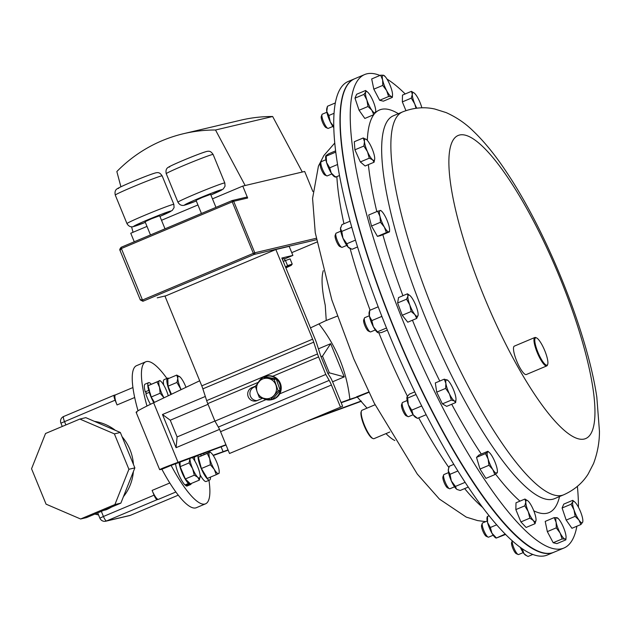 <?xml version="1.0" encoding="UTF-8"?>
<svg xmlns="http://www.w3.org/2000/svg" width="631" height="631" viewBox="0 0 631 631"><rect width="100%" height="100%" fill="white"/><g stroke="black" fill="none" stroke-linecap="round" stroke-linejoin="round"><path stroke-width="0.95" d="M80.602 518.99L86.557 517.586L120.868 503.136L114.913 504.54L128.905 469.29L114.385 433.876L79.853 419.055L45.542 433.497L31.55 468.754L46.071 504.161L80.602 518.99L114.913 504.54M120.868 503.136L134.86 467.887L120.34 432.472L85.808 417.651L79.853 419.055M134.86 467.887L128.905 469.29M120.34 432.472L114.385 433.876M115.489 394.888L114.345 395.156A5.135 1.207 67.2 0 0 114.298 395.172A5.135 1.207 67.2 0 0 115.102 400.188L60.915 423.164L62.272 426.461M154.059 495.169A5.135 1.207 67.2 0 0 157.198 499.642L158.389 499.358A10.277 2.414 67.2 0 1 152.11 490.421L154.059 495.169L103.437 516.481A5.135 1.207 67.2 0 0 106.576 520.954L130.38 515.33A5.135 1.207 67.2 0 0 130.428 515.314A5.135 1.207 67.2 0 0 130.467 515.298M208.956 480.325A77.053 18.102 -112.8 0 1 205.556 503.822L196.351 507.703A77.053 18.102 -112.8 0 1 195.665 507.923A77.053 18.102 -112.8 0 1 161.875 469.227L169.297 466.191M136.88 412.201C134.711 412.366 140.287 409.219 153.625 402.759L178.052 462.31C164.178 467.453 158.294 469.874 160.408 469.574L161.875 469.227M138.023 410.757A77.053 18.102 -112.8 0 1 136.548 365.664L145.753 361.792A77.053 18.102 -112.8 0 1 166.915 378.466M205.556 503.822A77.053 18.102 -112.8 0 1 204.87 504.051A77.053 18.102 -112.8 0 1 171.301 465.773M146.786 393.381L145.24 391.867A14.032 3.297 -112.8 0 1 145.106 384.129L148.561 382.67A14.032 3.297 -112.8 0 1 151.18 384.153M150.438 404.297A14.032 3.297 -112.8 0 1 145.816 393.791L149.279 392.332A14.032 3.297 -112.8 0 0 153.806 402.673M163.744 385.115A14.032 3.297 -112.8 0 1 164.147 379.633L167.609 378.174A14.032 3.297 -112.8 0 1 168.832 378.419M210.439 477.123A14.032 3.297 -112.8 0 1 209.666 480.033L206.203 481.485A14.032 3.297 -112.8 0 1 200.059 474.725M194.908 461.103A14.032 3.297 -112.8 0 1 194.585 456.939M187.864 481.398L185.356 478.953L194.301 475.182L192.613 468.659A11.547 2.713 -112.8 0 1 189.915 458.847L189.079 462.917L192.613 468.659A11.547 2.713 67.2 0 0 197.74 477.249L199.341 480.096L190.396 483.859L187.864 481.398L188.448 483.504L184.986 484.963A14.032 3.297 -112.8 0 1 175.544 463.572M187.162 485.988A14.032 3.297 -112.8 0 1 185.774 485.633L189.237 484.174A14.032 3.297 -112.8 0 0 190.625 484.529L187.162 485.988M185.49 484.75L185.774 485.633M146.976 406.001A77.053 18.102 -112.8 0 1 145.753 361.792M196.091 456.008A29.586 6.949 67.2 0 0 196.817 455.976A29.586 6.949 67.2 0 0 197.077 455.89A29.586 6.949 67.2 0 0 197.74 455.401M153.625 402.759L199.688 380.777M310.484 327.907L325.351 320.863L337.262 316.139M326.243 320.501L325.241 305.27A95.549 22.448 -112.8 0 1 323.293 270.652M368.89 392.308L357.264 397.049L367.045 408.139M394.817 440.525A95.549 22.448 -112.8 0 1 385.983 433.607M375.066 404.763L362.06 410.237A15.412 3.62 67.2 0 0 361.437 411.002A15.412 3.62 67.2 0 0 366.54 429.821A15.412 3.62 67.2 0 0 373.039 438.561A15.412 3.62 67.2 0 0 374.025 438.648L389.8 432.006M373.039 438.561L372.29 438.229A14.797 3.478 -112.8 0 1 366.051 429.837A14.797 3.478 -112.8 0 1 361.145 411.767L361.437 411.002M354.291 78.907L348.06 81.533A256.849 60.355 67.2 0 0 422.667 407.894A256.849 60.355 67.2 0 0 547.392 554.988L553.624 552.362A256.849 60.355 -112.8 0 1 428.906 405.268A256.849 60.355 -112.8 0 1 354.291 78.907A256.849 60.355 -112.8 0 1 354.448 78.843M169.668 465.954L226.04 445.013M357.264 397.049L341.19 402.759M360.112 396.008L349.858 399.273C346.695 371.304 336.386 346.174 318.931 323.877M178.052 462.31L225.93 444.745M341.079 402.491L349.858 399.273M136.107 412.232L159.659 469.661L160.408 469.574M219.541 429.372L176.081 447.671L162.475 414.504L205.32 396.465M318.434 348.84L330.652 343.698L344.258 376.865L332.584 381.787M284.431 258.978L292.894 255.413L281.828 258.024L315.484 340.093A10.277 2.414 67.2 0 1 316.581 343.083L320.374 354.859A10.277 2.414 -112.8 0 0 321.013 356.696L327.868 373.457L329.343 372.842L322.488 356.121L321.013 356.744M330.652 343.698L322.488 356.121M162.475 414.504L170.252 420.214L177.106 436.936L214.895 421.027M208.041 404.305L170.252 420.214M327.868 373.457L330.47 377.464A10.277 2.414 67.2 0 1 332.703 382.086L342.633 406.277L229.51 453.484L342.633 406.277M176.081 447.671L177.106 436.936M344.258 376.865L329.343 372.842M368.749 392.009L356.523 396.852M221.095 446.827L223.098 451.701L228.036 449.887M313.781 418.424L361.224 401.016M213.27 455.519L228.146 450.163M308.023 420.853L361.445 401.245M223.098 451.701L213.097 455.259M266.014 399.62L214.942 421.129L218.334 427.061A10.277 2.414 -112.8 0 1 220.566 431.683L229.51 453.484M292.894 255.413L289.179 246.374L275.85 249.521L312.629 339.186A10.277 2.414 -112.8 0 1 313.725 342.176L317.511 353.952A10.277 2.414 67.2 0 0 318.608 356.941L325.793 374.451L329.185 380.39A10.277 2.414 -112.8 0 1 331.417 385.013L340.361 406.814M325.793 374.451L279.73 393.847A12.044 11.697 76.7 0 1 272.292 399.518L271.551 399.699A12.044 11.697 76.7 0 1 262.662 398.145M265.186 376.841L276.236 379.034L274.209 379.515L262.851 377.259L265.083 376.526A12.044 11.697 76.7 0 1 266.022 376.257L266.763 376.084A12.044 11.697 76.7 0 1 279.73 393.847M266.022 376.257A12.044 11.697 76.7 0 1 280.164 385.289A12.044 11.697 76.7 0 1 271.551 399.699M258.245 382.591A12.044 11.697 76.7 0 1 262.291 377.89M276.236 379.034L280.14 390.234L272.687 399.178L270.667 399.652L278.121 390.707L274.209 379.515M255.429 386.164L251.785 387.702A6.988 6.783 -103.3 0 0 256.036 400.953A6.988 6.783 -103.3 0 0 257.085 400.614L262.78 398.216M275.85 249.521L164.999 296.191L201.778 385.856A10.277 2.414 -112.8 0 1 202.866 388.846L206.66 400.622A10.277 2.414 67.2 0 0 207.757 403.611L214.942 421.129M166.016 295.758L157.253 297.832M316.849 242.083L291.759 252.645M134.261 241.768L130.759 233.241L146.984 226.411M201.431 213.491L196.036 200.327L202.346 197.416L210.62 194.348L215.96 207.37M150.486 234.937L145.067 221.726L151.377 218.815L159.651 215.747L165.014 228.824M120.15 250.554L121.176 247.281L232.019 200.611A1.286 1.286 0 0 1 232.232 200.54L246.216 197.243A1.286 1.246 76.7 0 1 247.66 198.008L233.675 201.305A1.286 1.246 -103.3 0 0 232.034 200.603L121.168 247.281L121.365 248.535L142.48 300.017L253.339 253.339L232.232 201.865L121.365 248.535L119.961 250.278L140.327 299.938L143.269 301.129L254.127 254.459L253.339 253.339L254.79 252.786L316.17 238.297M247.66 198.008L242.769 186.082L304.67 171.466L312.889 191.524M140.287 299.654L142.48 300.017L143.269 301.129M242.769 186.082L212.458 198.844M197.929 204.957L161.512 220.29M245.151 185.522L215.518 130.002L272.655 116.506L302.288 172.034M120.907 186.784L116.845 171.545A144.862 140.697 76.7 0 1 183.7 133.654L240.837 120.166A144.862 140.697 76.7 0 1 272.655 116.506M183.7 133.654A144.862 140.697 76.7 0 1 215.518 130.002M133.038 232.279L131.579 226.813M282.294 259.167L284.25 258.536L285.086 260.579M255.5 386.551L254.048 387.166A6.988 6.783 -103.3 0 0 257.148 400.59M285.875 267.899L291.206 265.391L292.216 264.073L290.094 258.907L283.193 261.352M291.206 265.391L285.63 267.299M285.527 267.047L287.555 265.612L292.216 264.073M285.433 260.437L287.555 265.612M115.536 394.872A10.277 2.414 67.2 0 0 115.441 394.903A10.277 2.414 67.2 0 0 117.05 404.936L115.102 400.188M103.713 510.361L106.095 509.801A46.237 44.904 -103.3 0 0 111.419 507.119M123.431 496.668A46.237 44.904 -103.3 0 0 133.37 471.641M133.425 464.377A46.237 44.904 -103.3 0 0 122.083 436.731M115.347 430.326A46.237 44.904 -103.3 0 0 94.484 421.374M188.448 483.504A14.032 3.297 -112.8 0 1 179.023 462.271M191.296 483.48A14.032 3.297 -112.8 0 1 190.625 484.529M188.559 482.068L189.237 484.174M185.356 478.953L180.135 466.68L180.016 461.9M192.155 457.451A11.547 2.713 -112.8 0 1 192.345 457.625A11.547 2.713 -112.8 0 1 197.471 466.214A11.547 2.713 -112.8 0 1 200.169 476.026A11.547 2.713 -112.8 0 1 200.161 476.665A11.547 2.713 -112.8 0 1 197.74 477.249L194.301 475.182M189.876 458.287L189.915 458.847A11.547 2.713 -112.8 0 1 189.923 458.272M199.341 480.096L200.169 476.026M180.135 466.68L189.079 462.917M209.666 480.033A14.032 3.297 -112.8 0 1 202.117 470.481A14.032 3.297 -112.8 0 1 198.087 455.274M200.153 454.509A14.032 3.297 -112.8 0 1 201.392 455.645M216.283 474.662L218.61 473.565A11.547 2.713 -112.8 0 1 214.24 469.314L216.283 474.662L207.339 478.424L201.415 468.51L198.3 457.175L210.044 452.001L207.244 453.413L209.721 458.69A11.547 2.713 -112.8 0 1 209.563 452.317A11.547 2.713 -112.8 0 1 211.062 452.837A11.547 2.713 -112.8 0 1 213.933 456.568A11.547 2.713 -112.8 0 1 218.452 467.192A11.547 2.713 67.2 0 1 219.202 472.169L219.123 473.258M210.044 452.001L209.563 452.317M198.3 457.175L207.244 453.413M214.24 469.314A11.547 2.713 -112.8 0 1 209.721 458.69L210.36 464.747L214.24 469.314M219.083 473.25L218.61 473.565A11.547 2.713 67.2 0 0 219.202 472.169M201.415 468.51L210.36 464.747M170.954 394.493A14.032 3.297 -112.8 0 1 167.609 378.174M171.443 394.257L168.02 386.196L167.838 378.837L176.775 375.074L177.792 378.363A11.547 2.713 -112.8 0 1 179.898 376.849A11.547 2.713 -112.8 0 1 180.221 377.141L176.775 375.074M168.02 386.196L176.956 382.433L181.058 389.666M181.136 389.635A11.547 2.713 -112.8 0 1 180.49 388.175A11.547 2.713 -112.8 0 1 177.792 378.363L176.956 382.433M180.221 377.141A11.547 2.713 67.2 0 1 185.348 385.73A11.547 2.713 -112.8 0 1 185.995 387.316M145.24 391.867L148.703 390.408A14.032 3.297 -112.8 0 1 148.561 382.67M154.414 402.389L151.203 397.017L150.068 392.884L149.279 392.332M150.068 392.884L148.703 390.408M149.642 391.33L148.088 385.683L159.359 380.824A11.547 2.713 -112.8 0 1 160.858 381.345A11.547 2.713 -112.8 0 1 163.721 385.076A11.547 2.713 -112.8 0 1 168.24 395.7A11.547 2.713 -112.8 0 1 168.264 395.779M159.359 380.824A11.547 2.713 67.2 0 0 159.517 387.197L160.148 393.247L164.036 397.822A11.547 2.713 -112.8 0 1 159.517 387.197L157.032 381.921L159.832 380.509M148.088 385.683L157.032 381.921M151.203 397.017L160.148 393.247M280.14 390.234L278.121 390.707M262.851 377.259L255.405 386.204L257.14 391.851L259.309 397.404L270.667 399.652M257.14 391.851A10.277 9.978 76.7 0 1 268.317 378.434A10.277 9.978 76.7 0 1 275.952 385.162A10.277 9.978 -103.3 0 1 274.177 395.235A10.277 9.978 76.7 0 1 257.14 391.851M540.223 341.852A14.797 3.478 67.2 0 0 536.555 337.916A14.797 3.478 67.2 0 0 535.561 345.291A14.797 3.478 67.2 0 0 542.471 361.106A14.797 3.478 67.2 0 0 547.692 364.379A14.797 3.478 67.2 0 0 540.223 341.852M547.692 364.379L547.408 365.152A15.412 3.62 -112.8 0 1 546.777 365.909A15.412 3.62 -112.8 0 1 541.966 361.737A15.412 3.62 -112.8 0 1 535.206 346.861A15.412 3.62 -112.8 0 1 534.812 337.506A15.412 3.62 -112.8 0 1 535.798 337.585L536.555 337.916M546.777 365.909L526.309 374.53A15.412 3.62 -112.8 0 1 521.498 370.358A15.412 3.62 -112.8 0 1 514.738 355.482A15.412 3.62 -112.8 0 1 514.344 346.127L534.812 337.506M364.639 74.553L354.606 78.78A256.849 60.355 67.2 0 0 375.816 279.904A256.849 60.355 67.2 0 0 515.298 534.694A256.849 60.355 67.2 0 0 553.939 552.228L563.972 548.008A256.849 60.355 -112.8 0 1 483.772 478.416A256.849 60.355 -112.8 0 1 371.186 230.481A256.849 60.355 -112.8 0 1 364.639 74.553A256.849 60.355 -112.8 0 1 379.965 75.46M407.169 400.527L402.57 402.46A7.706 1.814 67.2 0 0 402.255 402.846A7.706 1.814 67.2 0 0 402.231 404.826A7.706 1.814 67.2 0 0 404.684 412.011A7.706 1.814 67.2 0 0 408.06 416.626A7.706 1.814 67.2 0 0 408.549 416.665L413.147 414.733M402.255 402.846L401.545 404.755A6.176 1.451 67.2 0 0 401.521 406.348A6.176 1.451 67.2 0 0 403.485 412.098A6.176 1.451 67.2 0 0 406.19 415.797L408.06 416.626M326.905 112.247L322.307 114.179A7.706 1.814 67.2 0 0 321.991 114.558A7.706 1.814 67.2 0 0 326.101 126.618A7.706 1.814 67.2 0 0 327.797 128.338A7.706 1.814 67.2 0 0 328.286 128.385L332.884 126.445M321.991 114.558L321.282 116.475A6.176 1.451 67.2 0 0 324.571 126.129A6.176 1.451 67.2 0 0 325.927 127.517L327.797 128.338M325.872 159.746L321.274 161.678A7.706 1.814 67.2 0 0 320.958 162.057A7.706 1.814 67.2 0 0 322.323 168.816A7.706 1.814 67.2 0 0 326.282 175.521A7.706 1.814 67.2 0 0 326.763 175.844A7.706 1.814 67.2 0 0 327.26 175.883L331.851 173.943M320.958 162.057L320.248 163.973A6.176 1.451 67.2 0 0 321.337 169.384A6.176 1.451 67.2 0 0 324.508 174.763A6.176 1.451 67.2 0 0 324.894 175.016L326.763 175.844M448.57 472.603L443.972 474.536A7.706 1.814 67.2 0 0 443.656 474.922A7.706 1.814 67.2 0 0 444.2 479.3A7.706 1.814 67.2 0 0 449.461 488.702A7.706 1.814 67.2 0 0 449.958 488.741L454.549 486.809M443.656 474.922L442.946 476.831A6.176 1.451 67.2 0 0 443.372 480.341A6.176 1.451 67.2 0 0 447.592 487.873L449.461 488.702M518.114 554.491L516.253 553.663A6.176 1.451 67.2 0 1 513.823 550.5A6.176 1.451 67.2 0 1 511.599 542.621L512.301 540.743A7.706 1.814 67.2 0 0 515.085 550.548A7.706 1.814 67.2 0 0 518.114 554.491A7.706 1.814 67.2 0 0 518.611 554.531L523.202 552.598M369.309 315.76L364.71 317.701A7.706 1.814 67.2 0 0 364.402 318.079A7.706 1.814 67.2 0 0 364.324 318.379A7.706 1.814 67.2 0 0 366.201 325.888A7.706 1.814 67.2 0 0 370.2 331.859A7.706 1.814 67.2 0 0 370.697 331.898L375.287 329.966M364.402 318.079L363.685 319.988A6.176 1.451 67.2 0 0 363.622 320.232A6.176 1.451 67.2 0 0 365.128 326.251A6.176 1.451 67.2 0 0 368.33 331.03L370.2 331.859M487.219 521.017L482.62 522.949A7.706 1.814 67.2 0 0 482.305 523.328A7.706 1.814 67.2 0 0 483.827 530.474A7.706 1.814 67.2 0 0 488.11 537.115A7.706 1.814 67.2 0 0 488.599 537.155L493.197 535.222M482.305 523.328L481.595 525.244A6.176 1.451 67.2 0 0 482.81 530.963A6.176 1.451 67.2 0 0 486.241 536.287L488.11 537.115M336.236 233.123A7.706 1.814 67.2 0 0 336.165 233.147A7.706 1.814 67.2 0 0 335.85 233.525A7.706 1.814 67.2 0 0 337.49 240.947A7.706 1.814 67.2 0 0 341.655 247.305A7.706 1.814 67.2 0 0 342.081 247.368A7.706 1.814 67.2 0 0 342.144 247.344A7.706 1.814 67.2 0 0 342.207 247.313M335.85 233.525L335.14 235.434A6.176 1.451 67.2 0 0 336.449 241.389A6.176 1.451 67.2 0 0 339.786 246.484L341.655 247.305M386.969 79.064A256.849 60.355 -112.8 0 1 405.205 93.964M367.589 92.094A11.547 2.713 67.2 0 1 369.403 94.208A11.547 2.713 -112.8 0 1 374.325 104.36A11.547 2.713 -112.8 0 1 375.729 111.427A11.547 2.713 -112.8 0 1 375.532 112.35A11.547 2.713 -112.8 0 1 371.817 110.196L373.773 114.692L364.828 118.454L359.071 110.251L354.985 98.152L356.657 94.264L365.601 90.493L365.688 92.055L363.929 94.39L366.895 100.053A11.547 2.713 -112.8 0 1 365.688 92.055A11.547 2.713 67.2 0 1 367.589 92.094L365.601 90.493M494.838 474.622L485.902 478.385L480.002 469.046L476.515 457.38L478.921 455.046L487.866 451.283L487.582 452.064A11.547 2.713 -112.8 0 1 489.254 452.459A11.547 2.713 -112.8 0 1 491.73 455.566A11.547 2.713 -112.8 0 1 496.423 466.064A11.547 2.713 -112.8 0 1 497.394 471.791A11.547 2.713 -112.8 0 1 496.968 473.069A11.547 2.713 -112.8 0 1 492.819 469.567L494.838 474.622L497.244 472.288M416.697 318.426L407.76 322.196L402.231 315.271L397.617 302.951L398.54 297.556L407.484 293.794L407.942 296.097A11.547 2.713 -112.8 0 1 409.992 295.616A11.547 2.713 -112.8 0 1 411.167 296.87A11.547 2.713 -112.8 0 1 416.239 306.492A11.547 2.713 -112.8 0 1 418.132 314.948A11.547 2.713 -112.8 0 1 418.085 315.342A11.547 2.713 -112.8 0 1 414.859 314.577A11.547 2.713 -112.8 0 1 409.787 304.954L411.167 311.501L414.859 314.577L416.697 318.426L418.124 315.035M384.358 76.067L383.419 75.231A11.547 2.713 67.2 0 1 384.389 75.791A11.547 2.713 67.2 0 1 388.207 81.233A11.547 2.713 -112.8 0 1 392.198 91.897A11.547 2.713 -112.8 0 1 392.529 95.123A11.547 2.713 -112.8 0 1 391.401 96.567L392.34 97.403L383.396 101.165L379.673 100.282L373.82 89.168L371.691 78.946L380.635 75.176L382.623 79.9A11.547 2.713 -112.8 0 1 383.419 75.231L380.635 75.176M389.469 231.869L380.525 235.631L377.433 236.365L371.509 226.056L368.678 215.013L377.622 211.243L379.965 216.378L380.454 222.286L384.342 227.057A11.547 2.713 -112.8 0 1 379.965 216.378A11.547 2.713 67.2 0 1 380.091 210.494A11.547 2.713 -112.8 0 1 381.447 211.062A11.547 2.713 -112.8 0 1 384.594 215.281A11.547 2.713 -112.8 0 1 388.972 225.961A11.547 2.713 -112.8 0 1 389.587 230.394A11.547 2.713 -112.8 0 1 388.846 231.845A11.547 2.713 -112.8 0 1 384.342 227.057L386.377 232.602L388.846 231.845M577.389 486.367A256.849 60.355 -112.8 0 1 578.438 507.214M576.892 526.215A256.849 60.355 -112.8 0 1 563.972 548.008M405.93 110.638L402.349 101.899L402.491 95.1L411.436 91.337L412.288 94.35A11.547 2.713 -112.8 0 1 414.393 93.175A11.547 2.713 -112.8 0 1 414.961 93.719A11.547 2.713 67.2 0 1 420.096 102.648A11.547 2.713 -112.8 0 1 421.855 107.814M535.056 523.691L526.112 527.453L520.906 521.924L515.85 509.596L516 502.797L524.945 499.034L525.797 502.047A11.547 2.713 -112.8 0 1 527.902 500.872A11.547 2.713 -112.8 0 1 528.47 501.416A11.547 2.713 -112.8 0 1 533.597 510.345A11.547 2.713 -112.8 0 1 536.05 519.905A11.547 2.713 -112.8 0 1 536.042 520.196A11.547 2.713 -112.8 0 1 533.376 520.536L535.056 523.691L536.05 519.905M565.857 539.852L556.921 543.614L553.198 542.731L547.337 531.617L545.208 521.395L554.152 517.633L556.14 522.35A11.547 2.713 -112.8 0 1 556.936 517.68A11.547 2.713 -112.8 0 1 557.907 518.248A11.547 2.713 -112.8 0 1 561.724 523.683A11.547 2.713 -112.8 0 1 565.715 534.347A11.547 2.713 -112.8 0 1 566.046 537.573A11.547 2.713 -112.8 0 1 564.926 539.016L565.857 539.852L566.046 537.573M374.073 162.222L365.128 165.985L360.34 161.938L354.922 149.815L354.291 141.73L363.235 137.968L364.473 141.62L363.866 146.045L367.494 151.724A11.547 2.713 -112.8 0 1 364.473 141.62A11.547 2.713 67.2 0 1 366.556 139.593A11.547 2.713 -112.8 0 1 371.659 147.686A11.547 2.713 -112.8 0 1 374.68 157.789A11.547 2.713 -112.8 0 1 374.696 158.925A11.547 2.713 -112.8 0 1 372.598 159.809A11.547 2.713 -112.8 0 1 367.494 151.724L369.277 158.176L372.598 159.809L374.073 162.222L374.696 158.925M580.891 524.535L582.65 522.2A11.547 2.713 67.2 0 1 578.935 520.047A11.547 2.713 -112.8 0 1 574.013 509.895L575.133 516.332L578.935 520.047L580.891 524.535L571.946 528.297L566.188 520.102L562.103 508.002L563.775 504.106L572.719 500.344L572.806 501.897A11.547 2.713 -112.8 0 1 574.707 501.945A11.547 2.713 -112.8 0 1 576.529 504.051A11.547 2.713 -112.8 0 1 581.451 514.202A11.547 2.713 -112.8 0 1 582.847 521.277A11.547 2.713 -112.8 0 1 582.65 522.2L582.831 521.443M455.629 402.594L446.685 406.364L442.394 403.872L436.715 392.159L435.319 382.922L444.263 379.16L445.88 383.388A11.547 2.713 -112.8 0 1 447.332 380.012A11.547 2.713 -112.8 0 1 447.852 380.383A11.547 2.713 -112.8 0 1 452.324 387.111A11.547 2.713 -112.8 0 1 455.858 397.593A11.547 2.713 -112.8 0 1 455.984 399.715A11.547 2.713 -112.8 0 1 454.407 400.961A11.547 2.713 -112.8 0 1 449.422 393.862L451.339 400.109L454.407 400.961L455.629 402.594L455.984 399.715M380.714 210.517L377.622 211.243M377.433 236.365L386.377 232.602M371.509 226.056L380.454 222.286M416.744 108.177A11.547 2.713 -112.8 0 1 414.741 103.91A11.547 2.713 -112.8 0 1 412.288 94.35L411.286 98.136L414.741 103.91L416.01 108.272M414.362 93.143L411.436 91.337M402.349 101.899L411.286 98.136M528.25 511.607A11.547 2.713 -112.8 0 1 525.797 502.047L524.795 505.833L528.25 511.607A11.547 2.713 67.2 0 0 533.376 520.536L529.851 518.161L528.25 511.607M527.863 500.84L524.945 499.034M515.85 509.596L524.795 505.833M520.906 521.924L529.851 518.161M386.614 90.572A11.547 2.713 -112.8 0 1 382.623 79.9L382.765 85.406L386.614 90.572L388.617 96.511L391.401 96.567A11.547 2.713 -112.8 0 1 386.614 90.572M392.34 97.403L392.529 95.123M373.82 89.168L382.765 85.406M379.673 100.282L388.617 96.511M407.942 296.097A11.547 2.713 67.2 0 0 409.787 304.954L406.561 299.181L407.942 296.097M409.866 295.513L407.484 293.794M397.617 302.951L406.561 299.181M402.231 315.271L411.167 311.501M560.131 533.021A11.547 2.713 -112.8 0 1 556.14 522.35L556.282 527.855L560.131 533.021A11.547 2.713 67.2 0 0 564.926 539.016L562.134 538.969L560.131 533.021M557.875 518.516L556.936 517.68L554.152 517.633M547.337 531.617L556.282 527.855M553.198 542.731L562.134 538.969M488.126 459.06A11.547 2.713 -112.8 0 1 487.582 452.064L485.46 453.618L488.126 459.06A11.547 2.713 67.2 0 0 492.819 469.567L488.946 465.284L488.126 459.06M476.515 457.38L485.46 453.618M480.002 469.046L488.946 465.284M366.556 139.601A11.547 2.713 67.2 0 0 366.556 139.593L363.235 137.968M360.34 161.938L369.277 158.176M354.922 149.815L363.866 146.045M371.817 110.196A11.547 2.713 -112.8 0 1 366.895 100.053L368.007 106.489L371.817 110.196M373.773 114.692L375.713 111.6M359.071 110.251L368.007 106.489M354.985 98.152L363.929 94.39M574.013 509.895A11.547 2.713 -112.8 0 1 572.806 501.897L571.047 504.24L574.013 509.895M574.707 501.945L572.719 500.344M562.103 508.002L571.047 504.24M566.188 520.102L575.133 516.332M445.88 383.388A11.547 2.713 67.2 0 0 449.422 393.862L445.652 388.388L445.88 383.388M447.852 380.383L444.263 379.16M436.715 392.159L445.652 388.388M442.394 403.872L451.339 400.109M351.798 227.72L351.435 227.349L341.789 231.411L342.941 238.155A11.547 2.713 67.2 0 0 348.067 247.092L346.845 243.74L355.403 240.143M346.845 243.74L342.941 238.155A11.547 2.713 -112.8 0 1 340.488 228.596A11.547 2.713 -112.8 0 1 340.614 227.602A11.547 2.713 -112.8 0 1 340.645 227.499M349.385 248.117A11.547 2.713 -112.8 0 1 349.211 248.038A11.547 2.713 -112.8 0 1 348.067 247.092L352.051 249.277L357.477 246.989M341.789 231.411L340.488 228.596L341.939 224.62L350 221.221M496.053 538.054L495.674 537.841A11.547 2.713 -112.8 0 1 491.943 533.219A11.547 2.713 -112.8 0 1 487.566 522.539A11.547 2.713 -112.8 0 1 487.069 517.412L487.282 516.663M505.265 534.015L496.447 538.006L505.66 534.418M496.747 524.795L490.358 527.484L491.943 533.219L496.447 538.006M490.358 527.484L487.566 522.539L487.526 516.442L489.183 515.74M382.094 317.077L381.463 316.549L371.817 320.611L373.363 326.748A11.547 2.713 67.2 0 0 377.764 332.592A11.547 2.713 67.2 0 0 377.819 332.616M387.308 330.116L381.392 332.608L378.15 332.75L373.363 326.748A11.547 2.713 -112.8 0 1 369.372 316.084A11.547 2.713 -112.8 0 1 369.159 312.156L369.687 310.389L378.135 306.832M377.669 331.725L386.456 328.025M381.463 316.549L381.621 315.871M371.817 320.611L369.372 316.084L369.687 310.389M532.903 554.412L528.068 556.447L525.678 555.225A11.547 2.713 -112.8 0 1 523.919 553.561A11.547 2.713 -112.8 0 1 520.212 547.203M526.806 555.832L523.919 553.561L522.539 549.522L523.154 549.262M522.539 549.522L521.048 547.811M465.079 482.36L455.432 486.422L456.442 489.025A11.547 2.713 67.2 0 0 457.025 489.435A11.547 2.713 67.2 0 0 457.081 489.459M457.025 489.435L456.442 489.025A11.547 2.713 -112.8 0 1 451.339 480.94A11.547 2.713 -112.8 0 1 448.318 470.836A11.547 2.713 -112.8 0 1 448.42 468.999L449.39 466.214L453.839 464.337M457.159 489.506L460.22 490.468L468.305 487.061M455.432 486.422L451.339 480.94L450.013 474.299L457.917 470.971M450.013 474.299L448.318 470.836L448.641 468.218M335.645 152.174L326.211 156.141L326.574 162.561A11.547 2.713 67.2 0 0 331.267 173.06L329.697 167.814L337.443 164.557M329.697 167.814L326.574 162.561A11.547 2.713 -112.8 0 1 325.722 156.141L325.793 155.881M335.266 177.082L334.327 176.57A11.547 2.713 -112.8 0 1 331.267 173.06L335.589 177.145L339.375 175.56M335.416 176.562L335.589 177.145M326.03 155.557L326.211 156.141L326.03 155.557L328.617 153.814L335.487 150.919M335.195 103.003L327.457 106.26L326.771 111.458A11.547 2.713 67.2 0 0 330.305 121.933L328.846 115.497L333.902 113.359M328.846 115.497L326.771 111.458A11.547 2.713 -112.8 0 1 326.755 108.642L327.213 107.041M333.649 127.47A11.547 2.713 -112.8 0 1 330.305 121.933L333.618 126.374M421.926 406.419L421.366 406.096L411.72 410.158L413.226 414.843A11.547 2.713 67.2 0 0 415.616 417.359L417.485 418.361L426.146 414.709M417.485 418.361L413.226 414.843A11.547 2.713 -112.8 0 1 408.296 404.692A11.547 2.713 -112.8 0 1 407.019 396.923A11.547 2.713 -112.8 0 1 407.027 396.899L409.314 394.17L414.756 391.875M421.366 406.096L421.413 405.394M411.72 410.158L408.296 404.692L407.642 398.066L416.042 394.525M407.642 398.066L407.098 396.694M98.452 514.683A51.766 50.283 76.7 0 1 94.863 514.084M97.789 514.746L98.546 514.912A53.643 52.097 76.7 0 1 97.789 514.746L94.847 514.091M114.258 395.195L63.723 416.468A5.135 1.207 67.2 0 0 63.676 416.484A5.135 1.207 67.2 0 0 64.48 421.5L65.892 424.931M129.615 515.582A5.135 4.993 -103.3 0 0 130.38 515.33L178.281 495.161L130.428 515.314A5.135 5.135 0 0 1 129.615 515.582L105.811 521.206A5.135 4.993 -103.3 0 0 106.576 520.954L157.198 499.642M97.718 512.885L99.872 518.154L103.437 516.481L101.339 511.362M175.883 491.991L158.389 499.358M204.129 454.494L203.616 453.239M418.692 417.848A207.702 48.8 67.2 0 0 448.862 467.539M464.653 488.599A207.702 48.8 67.2 0 0 482.865 507.608M336.859 176.617A207.702 48.8 67.2 0 0 343.958 223.768M350.102 248.511A207.702 48.8 67.2 0 0 370.105 310.215M378.86 332.821A207.702 48.8 67.2 0 0 407.397 396.173M331.417 385.013L220.566 431.683M329.185 380.39L218.334 427.061M318.608 356.941L272.695 376.273M258.394 382.291L207.757 403.611M317.511 353.952L206.66 400.622M313.725 342.176L202.866 388.846M312.629 339.186L201.778 385.856M316.423 239.748L254.127 254.459A1.286 1.246 76.7 0 0 254.79 252.786L233.675 201.305L232.232 201.865L232.027 200.611M121.176 247.281L121.168 247.281C119.882 248.811 119.48 249.813 119.961 250.278M170.449 211.117A20.192 0.773 157.7 0 0 147.678 219.84A20.192 0.773 157.7 0 0 134.261 226.355A20.192 0.773 157.7 0 0 145.335 222.388L133.496 226.608C130.759 227.326 128.59 226.324 126.973 223.603A25.335 0.97 -22.3 0 1 147.268 214.232A25.335 0.97 -22.3 0 1 173.099 204.436A25.335 0.97 -22.3 0 1 173.848 204.373L174.077 207.607L172.271 210.423L159.919 216.409A20.192 0.773 157.7 0 0 170.449 211.117M173.848 204.373L162.159 175.883A25.335 0.97 157.7 0 0 161.418 175.939A25.335 0.97 157.7 0 0 135.578 185.735A25.335 0.97 157.7 0 0 115.284 195.105L126.973 223.603M118.683 188.361A20.192 0.773 -22.3 0 1 132.092 181.846A20.192 0.773 -22.3 0 1 154.863 173.123M224.817 182.974L213.128 154.485A25.335 0.97 157.7 0 0 212.387 154.54A25.335 0.97 157.7 0 0 186.547 164.336A25.335 0.97 157.7 0 0 166.253 173.706L177.942 202.204A25.335 0.97 -22.3 0 1 198.237 192.834A25.335 0.97 -22.3 0 1 224.068 183.037A25.335 0.97 -22.3 0 1 224.817 182.974L225.046 186.208L223.24 189.024L210.888 195.011A20.192 0.773 157.7 0 0 221.418 189.718A20.192 0.773 157.7 0 0 198.647 198.442A20.192 0.773 157.7 0 0 185.238 204.957A20.192 0.773 157.7 0 0 196.304 200.989M169.652 166.963A20.192 0.773 -22.3 0 1 183.061 160.448A20.192 0.773 -22.3 0 1 205.832 151.724M254.048 387.166L251.785 387.702M169.81 482.975L152.11 490.421M134.679 397.514L117.05 404.936M554.507 498.664A207.702 48.8 -112.8 0 1 489.656 442.386A207.702 48.8 -112.8 0 1 398.611 241.894A207.702 48.8 -112.8 0 1 393.318 115.804L402.523 111.932A207.702 48.8 -112.8 0 0 407.815 238.021A207.702 48.8 -112.8 0 0 498.861 438.513A207.702 48.8 -112.8 0 0 563.712 494.783L554.507 498.664M559.539 496.542A218.429 51.324 -112.8 0 1 533.794 510.818M519.96 501.132A218.429 51.324 -112.8 0 1 495.58 474.133M481.287 454.052A218.429 51.324 -112.8 0 1 480.861 453.413A218.429 51.324 -112.8 0 1 451.709 404.25M534.378 393.989A164.383 38.625 -112.8 0 1 449.942 178.691A164.383 38.625 -112.8 0 1 509.462 180.056A164.383 38.625 -112.8 0 1 593.897 395.353A164.383 38.625 -112.8 0 1 534.378 393.989M439.768 381.053A218.429 51.324 -112.8 0 1 412.461 320.217M402.917 295.71A218.429 51.324 -112.8 0 1 382.836 234.661M376.81 211.59A218.429 51.324 -112.8 0 1 368.362 164.62M367.329 140.366A218.429 51.324 -112.8 0 1 373.883 114.566M375.082 113.13A218.429 51.324 -112.8 0 1 398.35 113.69M114.298 395.172L63.676 416.484A5.135 5.135 0 0 0 60.915 423.164M99.872 518.154A5.135 5.135 0 0 0 105.811 521.206M485.712 521.648L477.564 520.583L466.27 517.112L439.421 499.082L417.28 474.062L374.215 403.083L353.731 358.779L331.819 299.875L315.248 232.681L312.574 198.41L318.442 166.063L323.853 155.541L334.643 143.174M162.159 175.883C160.156 173.075 158.988 172.113 155.628 172.878C146.566 175.457 120.497 186.484 117.382 188.661C115.292 189.797 114.59 191.942 115.284 195.105M177.942 202.204C179.559 204.925 181.728 205.927 184.465 205.209L196.304 200.997M213.128 154.485C211.125 151.677 209.957 150.714 206.605 151.479C197.535 154.059 171.466 165.085 168.359 167.262C166.261 168.398 165.559 170.544 166.253 173.706M142.882 301.255L140.327 299.938M132.92 387.544L115.441 394.903M211.062 452.837L210.084 452.001M160.858 381.345L159.872 380.509M197.077 455.89L192.526 457.806M336.165 233.147L340.764 231.206M563.712 494.783C574.313 490.019 582.46 483.109 588.147 474.047L593.566 463.525C597.533 452.837 599.497 442.079 599.45 431.257L596.816 397.08C587.216 332.143 546.911 232.334 506.732 172.421C495.619 155.502 484.277 141.557 472.722 130.57C465.157 123.163 456.3 117.169 446.141 112.594L434.798 109.029C424.237 106.663 413.479 107.633 402.523 111.932M381.447 211.062L380.706 210.439M389.587 230.394L389.477 231.829M489.254 452.459L487.866 451.283M497.394 471.791L497.338 472.501M349.211 248.038L349.716 248.314M342.144 247.344L346.742 245.412"/></g></svg>
